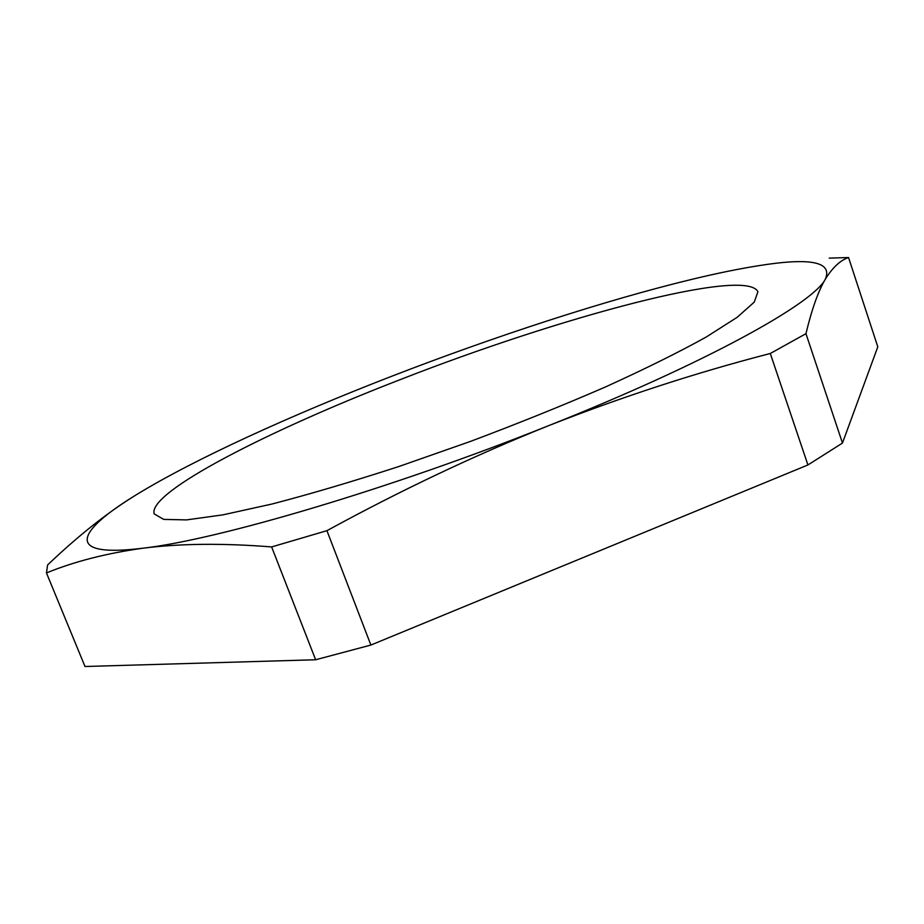<?xml version="1.0" encoding="UTF-8"?>
<svg xmlns="http://www.w3.org/2000/svg" width="924" height="924" viewBox="0 0 924 924"><rect width="100%" height="100%" fill="white"/><g stroke="black" fill="none" stroke-linecap="round" stroke-linejoin="round"><path stroke-width="1.39" d="M877.8 346.823L848.544 257.53C840.366 260.256 832.651 267.452 825.375 279.106C832.674 261.792 810.371 257.334 758.489 265.719C738.761 268.838 716.435 273.412 691.487 279.441C604.504 300.485 494.294 336.532 391.21 376.449C290.806 415.361 194.906 458.951 136.868 494.432L132.698 497.02C75.41 532.594 65.107 557.992 143.347 548.151C106.572 553.257 74.266 561.526 46.466 572.949L84.996 666.504L315.638 659.759L271.633 546.927C223.065 543.081 180.307 543.497 143.347 548.151C217.856 539.731 391.314 488.669 548.151 425.849C474.127 455.578 400.381 490.529 326.934 530.676L370.882 645.056L807.923 464.957L842.469 443.058L877.8 346.823M829.221 258.119L848.544 257.53M46.466 572.949L47.598 564.957C77.223 536.717 105.59 514.067 132.698 497.02M315.638 659.759L370.882 645.056M326.934 530.676L271.633 546.927M805.959 333.679L770.293 353.488C696.246 372.615 622.199 396.731 548.151 425.849C706.167 363.155 813.628 303.222 825.375 279.106C818.237 291.164 811.769 309.355 805.959 333.679L842.469 443.058M400.716 379.441C557.957 317.844 746.28 266.609 757.911 291.788L754.227 302.136L737.156 317.313L706.236 337.017C678.886 352.194 645.402 368.792 605.774 386.821C563.317 405.266 518.156 423.481 470.27 441.476L399.11 466.435C352.702 481.508 310.291 494.051 271.875 504.054L222.869 514.864L186.544 519.9L163.71 519.404L154.204 513.906C147.112 492.342 269.438 430.076 400.716 379.441M807.923 464.957L770.293 353.488"/></g></svg>
